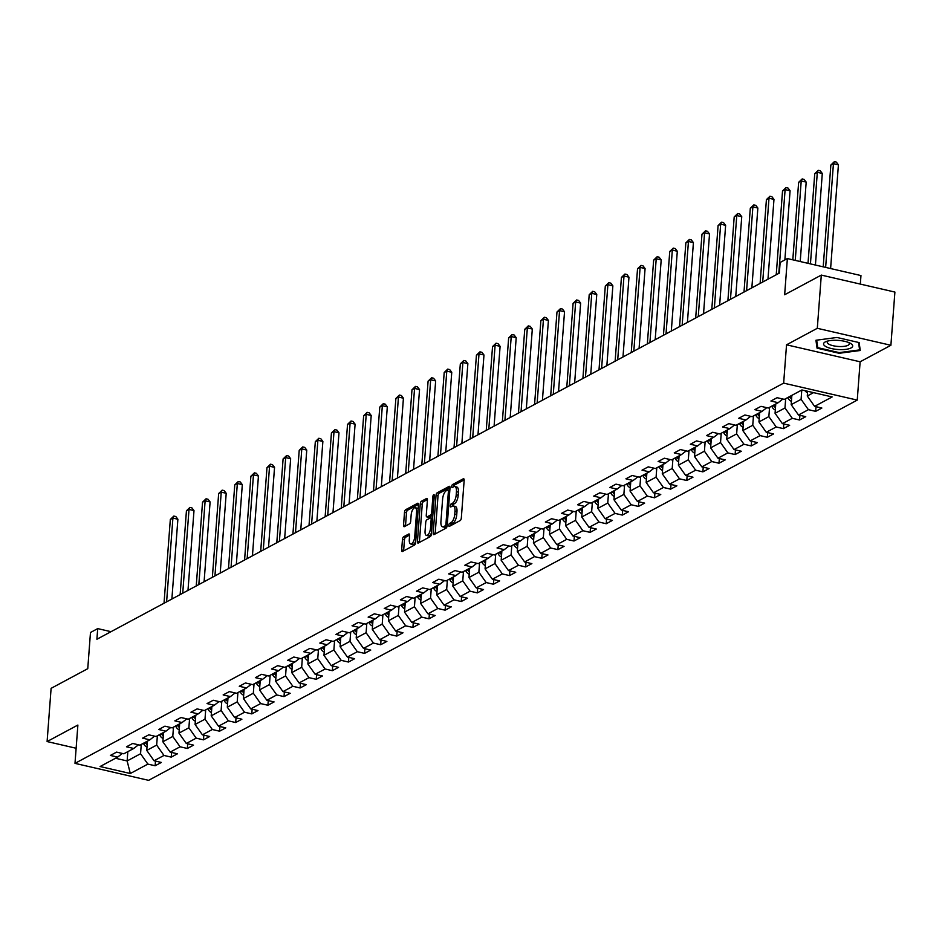<?xml version="1.0" encoding="UTF-8"?>
<svg xmlns="http://www.w3.org/2000/svg" width="942" height="942" viewBox="0 0 942 942"><rect width="100%" height="100%" fill="white"/><g stroke="black" fill="none" stroke-linecap="round" stroke-linejoin="round"><path stroke-width="1.41" d="M448.781 525.271A1.543 0.648 -77 0 0 449.146 526.39A1.543 0.648 -77 0 0 449.381 526.354L460.155 520.573A2.202 0.918 -77 0 0 461.333 517.935L464.159 480.338A2.202 0.918 -77 0 0 463.641 478.724A2.202 0.918 -77 0 0 463.299 478.783L452.525 484.565A1.543 0.648 -77 0 0 451.713 486.413A1.543 0.648 -77 0 0 452.066 487.532A1.543 0.648 -77 0 0 452.313 487.497L453.703 486.743A7.053 2.944 -77 0 1 454.786 486.555A7.053 2.944 -77 0 1 456.446 491.689L456.211 494.821A7.053 2.944 -77 0 1 452.466 503.252L451.065 503.994A1.543 0.648 -77 0 0 450.252 505.842A1.543 0.648 -77 0 0 450.606 506.961A1.543 0.648 -77 0 0 450.841 506.926L452.242 506.172A7.053 2.944 -77 0 1 453.326 505.984A7.053 2.944 -77 0 1 454.986 511.117L454.75 514.25A7.053 2.944 -77 0 1 450.994 522.68L449.605 523.422A1.543 0.648 -77 0 0 448.781 525.271M403.635 536.763A2.202 0.918 -77 0 0 402.469 539.401L401.669 549.951A2.202 0.918 -77 0 0 402.187 551.553A2.202 0.918 -77 0 0 402.528 551.494L414.492 545.077A2.202 0.918 -77 0 0 415.657 542.439L418.483 504.841A2.202 0.918 -77 0 0 417.965 503.228A2.202 0.918 -77 0 0 417.636 503.287L405.672 509.704A2.202 0.918 -77 0 0 404.495 512.342L403.541 525.083A2.202 0.918 -77 0 0 404.059 526.696A2.202 0.918 -77 0 0 404.401 526.637L409.511 523.882A2.202 0.918 -77 0 0 410.688 521.256L411.159 514.933A5.899 2.461 -77 0 1 415.198 507.726A5.899 2.461 -77 0 1 416.588 512.024L414.727 536.775A5.899 2.461 -77 0 1 410.688 543.981A5.899 2.461 -77 0 1 409.299 539.695L409.617 535.562A2.202 0.918 -77 0 0 409.099 533.961A2.202 0.918 -77 0 0 408.757 534.02L403.635 536.763L405.625 537.223A2.202 0.918 -77 0 0 404.448 539.86L403.659 550.411A2.202 0.918 -77 0 0 403.647 550.893M817.303 328.299L786.535 344.807L860.128 361.787L890.897 345.278L817.303 328.299L821.306 275.088L784.651 294.752L787.371 258.567L780.141 262.453L779.34 273.098L96.908 639.253L97.709 628.608L90.479 632.494L87.759 668.679L51.103 688.343L47.1 741.554L76.125 748.254M786.535 344.807L783.65 383.123L74.995 763.361L77.88 725.046L47.1 741.554M433.202 533.031A2.202 0.918 -77 0 0 433.72 534.644A2.202 0.918 -77 0 0 434.05 534.573L446.013 528.156A2.202 0.918 -77 0 0 447.191 525.53L450.017 487.921A2.202 0.918 -77 0 0 449.499 486.319A2.202 0.918 -77 0 0 449.157 486.378L437.194 492.796A2.202 0.918 -77 0 0 436.028 495.421L433.202 533.031L435.18 533.49A2.202 0.918 -77 0 0 435.18 533.973M430.247 536.622L418.295 543.039A2.202 0.918 -77 0 1 417.954 543.098A2.202 0.918 -77 0 1 417.436 541.497L420.262 503.888A2.202 0.918 -77 0 1 421.427 501.25L426.549 498.506A2.202 0.918 -77 0 1 426.891 498.448A2.202 0.918 -77 0 1 427.409 500.049L426.267 515.298A2.202 0.918 -77 0 0 426.785 516.911A2.202 0.918 -77 0 0 427.115 516.852L430.518 515.027A2.202 0.918 -77 0 0 431.683 512.389L432.884 496.516A1.543 0.648 -77 0 1 433.932 494.632A1.543 0.648 -77 0 1 434.297 495.751L431.424 533.984A2.202 0.918 -77 0 1 430.247 536.622M821.306 275.088L894.9 292.067L890.897 345.278M783.65 383.123L857.244 400.103L148.589 780.341L74.995 763.361M155.477 761.089L155.136 765.764L161.329 762.443L154.064 760.759L163.979 755.449L171.244 757.121L177.437 753.8L170.172 752.116L180.087 746.794L187.352 748.478L193.546 745.146L186.292 743.473L196.207 738.151L203.46 739.835L209.654 736.503L202.4 734.831L212.315 729.508L219.568 731.192L225.774 727.86L218.509 726.188L228.423 720.865L235.688 722.538L241.882 719.217L234.617 717.545L244.531 712.223L251.797 713.895L257.99 710.574L250.725 708.902L260.64 703.58L267.905 705.252L274.098 701.931L266.845 700.259L276.76 694.937L284.013 696.609L290.207 693.288L282.953 691.605L292.868 686.294L300.121 687.966L306.327 684.646L299.061 682.962L308.976 677.651L316.241 679.323L322.435 675.991L315.17 674.319L325.084 668.997L332.349 670.68L338.543 667.348L331.278 665.676L341.192 660.354L348.458 662.038L354.651 658.705L347.398 657.033L357.312 651.711L364.566 653.383L370.759 650.062L363.506 648.39L373.421 643.068L380.674 644.74L386.879 641.42L379.614 639.748L389.529 634.425L396.794 636.097L402.988 632.777L395.722 631.105L405.637 625.782L412.902 627.454L419.096 624.134L411.831 622.45L421.745 617.14L429.01 618.812L435.204 615.491L427.951 613.807L437.865 608.497L445.119 610.169L451.312 606.848L444.059 605.164L453.973 599.842L461.227 601.526L467.432 598.194L460.167 596.522L470.082 591.199L477.347 592.883L483.54 589.551L476.275 587.879L486.19 582.556L493.455 584.24L499.649 580.908L492.383 579.236L502.298 573.913L509.563 575.586L515.757 572.265L508.503 570.593L518.418 565.271L525.671 566.943L531.865 563.622L524.612 561.95L534.526 556.628L541.78 558.3L547.985 554.979L540.72 553.307L550.634 547.985L557.899 549.657L564.093 546.336L556.828 544.653L566.743 539.342L574.008 541.014L580.201 537.694L572.936 536.01L582.851 530.699L590.116 532.371L596.31 529.039L589.056 527.367L598.971 522.045L606.224 523.728L612.418 520.396L605.164 518.724L615.079 513.402L622.332 515.086L628.538 511.753L621.273 510.081L631.187 504.759L638.452 506.431L644.646 503.11L637.381 501.438L647.295 496.116L654.56 497.788L660.754 494.468L653.489 492.796L663.404 487.473L670.669 489.145L676.862 485.825L669.609 484.153L679.523 478.83L686.777 480.502L692.971 477.182L685.717 475.498L695.632 470.188L702.885 471.86L709.091 468.539L701.825 466.855L711.74 461.545L718.993 463.217L725.199 459.896L717.934 458.212L727.848 452.89L735.113 454.574L741.307 451.242L734.042 449.57L743.956 444.247L751.221 445.931L757.415 442.599L750.162 440.927L760.076 435.604L767.33 437.288L773.523 433.956L766.27 432.284L776.184 426.962L783.438 428.634L789.643 425.313L782.378 423.641L792.293 418.319L799.546 419.991L805.751 416.67L798.486 414.998L808.401 409.676L815.666 411.348L821.86 408.027L814.594 406.355L832.151 396.935L801.925 389.953L784.368 399.373L777.103 397.701L770.909 401.021L778.174 402.693L782.884 399.031M155.136 765.764L147.87 764.092L130.314 773.512L100.088 766.529L117.644 757.109L110.379 755.437L116.573 752.116L123.838 753.788L133.752 748.466L126.487 746.794L132.681 743.462L139.946 745.146L149.86 739.823L142.595 738.151L148.801 734.819L156.054 736.503L165.969 731.18L158.715 729.508L164.909 726.176L172.162 727.86L182.077 722.538L174.823 720.854L181.017 717.533L188.282 719.205L198.197 713.895L190.932 712.211L197.125 708.89L204.39 710.562L214.305 705.252L207.04 703.568L213.233 700.247L220.499 701.92L230.413 696.597L223.148 694.925L229.353 691.605L236.607 693.277L246.521 687.954L239.268 686.282L245.462 682.962L252.715 684.634L262.63 679.312L255.376 677.639L261.57 674.319L268.835 675.991L278.75 670.669L271.484 668.997L277.678 665.664L284.943 667.348L294.858 662.026L287.593 660.354L293.786 657.021L301.051 658.705L310.966 653.383L303.701 651.711L309.906 648.379L317.16 650.051L327.074 644.74L319.821 643.056L326.014 639.736L333.268 641.408L343.182 636.097L335.929 634.413L342.123 631.093L349.388 632.765L359.302 627.443L352.037 625.771L358.231 622.45L365.496 624.122L375.411 618.8L368.145 617.128L374.339 613.807L381.604 615.479L391.519 610.157L384.254 608.485L390.459 605.164L397.712 606.836L407.627 601.514L400.374 599.842L406.567 596.51L413.821 598.194L423.735 592.871L416.482 591.199L422.675 587.867L429.941 589.551L439.843 584.228L432.59 582.556L438.784 579.224L446.049 580.908L455.963 575.586L448.698 573.902L454.892 570.581L462.157 572.253L472.072 566.943L464.806 565.259L471.012 561.938L478.265 563.61L488.18 558.3L480.926 556.616L487.12 553.295L494.373 554.968L504.288 549.645L497.035 547.973L503.228 544.653L510.493 546.325L520.396 541.002L513.143 539.33L519.336 536.01L526.602 537.682L536.516 532.36L529.251 530.687L535.445 527.367L542.71 529.039L552.624 523.717L545.359 522.045L551.565 518.712L558.818 520.396L568.732 515.074L561.479 513.402L567.673 510.069L574.926 511.753L584.841 506.431L577.587 504.759L583.781 501.427L591.034 503.099L600.949 497.788L593.696 496.104L599.889 492.784L607.154 494.456L617.069 489.145L609.804 487.461L615.997 484.141L623.263 485.813L633.177 480.491L625.912 478.819L632.117 475.498L639.371 477.17L649.285 471.848L642.032 470.176L648.226 466.855L655.479 468.527L665.393 463.205L658.14 461.533L664.334 458.212L671.587 459.884L681.502 454.562L674.248 452.89L680.442 449.57L687.707 451.242L697.622 445.919L690.356 444.247L696.55 440.915L703.815 442.599L713.73 437.276L706.465 435.604L712.67 432.272L719.923 433.956L729.838 428.634L722.573 426.962L728.778 423.629L736.032 425.301L745.946 419.991L738.693 418.307L744.887 414.986L752.14 416.658L762.054 411.348L754.801 409.664L760.995 406.343L768.26 408.016L778.174 402.693M157.361 735.796L156.666 745.098L146.752 750.409L147.447 741.118M146.752 750.409L154.064 760.759M156.666 745.098L163.979 755.449M133.752 748.466L138.462 744.804M173.481 727.153L172.775 736.456L162.86 741.766L163.567 732.476M162.86 741.766L170.172 752.116M172.775 736.456L180.087 746.794M149.86 739.823L154.582 736.161M189.589 718.511L188.883 727.801L178.968 733.123L179.675 723.833M178.968 733.123L186.292 743.473M188.883 727.801L196.207 738.151M165.969 731.18L170.69 727.518M205.697 709.868L205.003 719.158L195.088 724.48L195.783 715.178M195.088 724.48L202.4 734.831M205.003 719.158L212.315 729.508M182.077 722.538L186.799 718.864M221.806 701.225L221.111 710.515L211.196 715.838L211.891 706.535M211.196 715.838L218.509 726.188M221.111 710.515L228.423 720.865M198.197 713.895L202.907 710.221M237.914 692.57L237.219 701.872L227.305 707.195L227.999 697.892M227.305 707.195L234.617 717.545M237.219 701.872L244.531 712.223M214.305 705.252L219.015 701.578M254.034 683.927L253.327 693.23L243.413 698.552L244.119 689.25M243.413 698.552L250.725 708.902M253.327 693.23L260.64 703.58M230.413 696.597L235.135 692.935M270.142 675.284L269.436 684.587L259.521 689.909L260.228 680.607M259.521 689.909L266.845 700.259M269.436 684.587L276.76 694.937M246.521 687.954L251.243 684.292M286.25 666.642L285.556 675.944L275.641 681.254L276.336 671.964M275.641 681.254L282.953 691.605M285.556 675.944L292.868 686.294M262.63 679.312L267.351 675.649M302.358 657.999L301.664 667.301L291.749 672.612L292.444 663.321M291.749 672.612L299.061 682.962M301.664 667.301L308.976 677.651M278.75 670.669L283.46 667.007M318.467 649.356L317.772 658.646L307.857 663.969L308.552 654.678M307.857 663.969L315.17 674.319M317.772 658.646L325.084 668.997M294.858 662.026L299.568 658.364M334.575 640.713L333.88 650.004L323.966 655.326L324.672 646.024M323.966 655.326L331.278 665.676M333.88 650.004L341.192 660.354M310.966 653.383L315.688 649.721M350.695 632.07L349.988 641.361L340.074 646.683L340.78 637.381M340.074 646.683L347.398 657.033M349.988 641.361L357.312 651.711M327.074 644.74L331.796 641.066M366.803 623.416L366.108 632.718L356.194 638.04L356.888 628.738M356.194 638.04L363.506 648.39M366.108 632.718L373.421 643.068M343.182 636.097L347.904 632.423M382.911 614.773L382.216 624.075L372.302 629.397L372.997 620.095M372.302 629.397L379.614 639.748M382.216 624.075L389.529 634.425M359.302 627.443L364.012 623.781M399.019 606.13L398.325 615.432L388.41 620.754L389.105 611.452M388.41 620.754L395.722 631.105M398.325 615.432L405.637 625.782M375.411 618.8L380.121 615.138M415.128 597.487L414.433 606.789L404.518 612.112L405.225 602.809M404.518 612.112L411.831 622.45M414.433 606.789L421.745 617.14M391.519 610.157L396.241 606.495M431.248 588.844L430.541 598.146L420.627 603.457L421.333 594.167M420.627 603.457L427.951 613.807M430.541 598.146L437.865 608.497M407.627 601.514L412.349 597.852M447.356 580.201L446.661 589.504L436.747 594.814L437.441 585.524M436.747 594.814L444.059 605.164M446.661 589.504L453.973 599.842M423.735 592.871L428.457 589.209M463.464 571.558L462.769 580.849L452.855 586.171L453.549 576.881M452.855 586.171L460.167 596.522M462.769 580.849L470.082 591.199M439.843 584.228L444.565 580.566M479.572 562.916L478.877 572.206L468.963 577.528L469.658 568.226M468.963 577.528L476.275 587.879M478.877 572.206L486.19 582.556M455.963 575.586L460.673 571.912M495.68 554.273L494.986 563.563L485.071 568.886L485.778 559.583M485.071 568.886L492.383 579.236M494.986 563.563L502.298 573.913M472.072 566.943L476.793 563.269M511.8 545.618L511.094 554.92L501.179 560.243L501.886 550.94M501.179 560.243L508.503 570.593M511.094 554.92L518.418 565.271M488.18 558.3L492.901 554.626M527.909 536.975L527.202 546.278L517.299 551.6L517.994 542.298M517.299 551.6L524.612 561.95M527.202 546.278L534.526 556.628M504.288 549.645L509.01 545.983M544.017 528.332L543.322 537.635L533.408 542.957L534.102 533.655M533.408 542.957L540.72 553.307M543.322 537.635L550.634 547.985M520.396 541.002L525.118 537.34M560.125 519.69L559.43 528.992L549.516 534.302L550.21 525.012M549.516 534.302L556.828 544.653M559.43 528.992L566.743 539.342M536.516 532.36L541.226 528.697M576.233 511.047L575.538 520.349L565.624 525.66L566.319 516.369M565.624 525.66L572.936 536.01M575.538 520.349L582.851 530.699M552.624 523.717L557.346 520.055M592.353 502.404L591.647 511.694L581.732 517.017L582.439 507.726M581.732 517.017L589.056 527.367M591.647 511.694L598.971 522.045M568.732 515.074L573.454 511.412M608.461 493.761L607.755 503.052L597.852 508.374L598.547 499.072M597.852 508.374L605.164 518.724M607.755 503.052L615.079 513.402M584.841 506.431L589.562 502.769M624.57 485.118L623.875 494.409L613.96 499.731L614.655 490.429M613.96 499.731L621.273 510.081M623.875 494.409L631.187 504.759M600.949 497.788L605.671 494.114M640.678 476.464L639.983 485.766L630.068 491.088L630.763 481.786M630.068 491.088L637.381 501.438M639.983 485.766L647.295 496.116M617.069 489.145L621.779 485.471M656.786 467.821L656.091 477.123L646.177 482.445L646.871 473.143M646.177 482.445L653.489 492.796M656.091 477.123L663.404 487.473M633.177 480.491L637.899 476.829M672.906 459.178L672.199 468.48L662.285 473.802L662.991 464.5M662.285 473.802L669.609 484.153M672.199 468.48L679.523 478.83M649.285 471.848L654.007 468.186M689.014 450.535L688.308 459.837L678.393 465.16L679.1 455.857M678.393 465.16L685.717 475.498M688.308 459.837L695.632 470.188M665.393 463.205L670.115 459.543M705.122 441.892L704.428 451.194L694.513 456.505L695.208 447.214M694.513 456.505L701.825 466.855M704.428 451.194L711.74 461.545M681.502 454.562L686.223 450.9M721.231 433.249L720.536 442.552L710.621 447.862L711.316 438.572M710.621 447.862L717.934 458.212M720.536 442.552L727.848 452.89M697.622 445.919L702.332 442.257M737.339 424.607L736.644 433.897L726.729 439.219L727.424 429.929M726.729 439.219L734.042 449.57M736.644 433.897L743.956 444.247M713.73 437.276L718.452 433.614M753.459 415.964L752.752 425.254L742.838 430.576L743.544 421.274M742.838 430.576L750.162 440.927M752.752 425.254L760.076 435.604M729.838 428.634L734.56 424.96M769.567 407.321L768.86 416.611L758.946 421.934L759.652 412.631M758.946 421.934L766.27 432.284M768.86 416.611L776.184 426.962M745.946 419.991L750.668 416.317M785.675 398.666L784.98 407.968L775.066 413.291L775.761 403.988M775.066 413.291L782.378 423.641M784.98 407.968L792.293 418.319M762.054 411.348L766.776 407.674M801.783 390.023L801.089 399.326L791.174 404.648L791.869 395.346M791.174 404.648L798.486 414.998M801.089 399.326L808.401 409.676M813.547 392.637L807.282 396.005L807.635 391.271M807.282 396.005L814.594 406.355M860.317 284.084L860.964 275.559L787.371 258.567M860.128 361.787L857.244 400.103M111.026 631.682L97.709 628.608M127.829 751.645L127.135 760.948L140.558 753.741L141.253 744.439M115.501 758.263L127.135 760.948L130.314 773.512M140.558 753.741L147.87 764.092M117.644 757.109L122.354 753.447M816.019 406.673L815.666 411.348M799.899 415.316L799.546 419.991M783.791 423.971L783.438 428.634M767.683 432.613L767.33 437.288M751.575 441.256L751.221 445.931M735.466 449.899L735.113 454.574M719.347 458.542L718.993 463.217M703.238 467.185L702.885 471.86M687.13 475.828L686.777 480.502M671.022 484.471L670.669 489.145M654.914 493.113L654.56 497.788M638.794 501.768L638.452 506.431M622.686 510.411L622.332 515.086M606.577 519.054L606.224 523.728M590.469 527.697L590.116 532.371M574.361 536.339L574.008 541.014M558.241 544.982L557.899 549.657M542.133 553.625L541.78 558.3M526.025 562.268L525.671 566.943M509.916 570.923L509.563 575.586M493.808 579.565L493.455 584.24M477.688 588.208L477.347 592.883M461.58 596.851L461.227 601.526M445.472 605.494L445.119 610.169M429.364 614.137L429.01 618.812M413.255 622.78L412.902 627.454M397.135 631.423L396.794 636.097M381.027 640.065L380.674 644.74M364.919 648.72L364.566 653.383M348.811 657.363L348.458 662.038M332.703 666.006L332.349 670.68M316.583 674.649L316.241 679.323M300.474 683.291L300.121 687.966M284.366 691.934L284.013 696.609M268.258 700.577L267.905 705.252M252.15 709.22L251.797 713.895M236.03 717.875L235.688 722.538M219.922 726.518L219.568 731.192M203.813 735.16L203.46 739.835M187.705 743.803L187.352 748.478M171.597 752.446L171.244 757.121M815.937 340.262L817.044 348.163L839.216 353.285L860.258 350.495L859.139 342.582L836.979 337.472L815.937 340.262M839.263 352.602L839.216 353.285M817.315 344.654L817.044 348.163M450.782 525.601A1.543 0.648 -77 0 1 451.595 523.882L452.984 523.14A7.053 2.944 -77 0 0 456.74 514.709L454.75 514.25M453.326 505.984L455.316 506.443A7.053 2.944 -77 0 1 456.976 511.577L456.74 514.709M454.786 486.555L456.776 487.014A7.053 2.944 -77 0 1 458.436 492.148L458.201 495.28A7.053 2.944 -77 0 1 454.444 503.711L453.055 504.453A1.543 0.648 -77 0 0 452.242 506.172M464.159 479.855L454.515 485.024A1.543 0.648 -77 0 0 453.714 486.743M450.017 487.438L439.184 493.255A2.202 0.918 -77 0 0 438.018 495.881L435.18 533.49M445.119 525.836A1.543 0.648 -77 0 0 445.943 523.987L448.427 490.982A1.543 0.648 -77 0 0 448.062 489.852A1.543 0.648 -77 0 0 447.827 489.899L446.355 490.688A7.053 2.944 -77 0 0 442.61 499.119L440.915 521.68A7.053 2.944 -77 0 0 442.563 526.813A7.053 2.944 -77 0 0 443.647 526.625L445.119 525.836L447.073 526.284M449.829 490.346A1.543 0.648 -77 0 0 449.817 490.358L448.251 489.993M442.563 526.813L444.553 527.273A7.053 2.944 -77 0 0 445.637 527.084L443.647 526.625M447.061 526.319L445.637 527.084M427.421 499.566L423.417 501.709A2.202 0.918 -77 0 0 422.252 504.347L419.425 541.956A2.202 0.918 -77 0 0 419.414 542.439M428.492 517.158A2.202 0.918 -77 0 0 428.763 517.37A2.202 0.918 -77 0 0 429.105 517.311L432.508 515.486A2.202 0.918 -77 0 0 432.837 515.203M425.066 531.123A5.899 2.461 -77 0 0 426.455 535.421A5.899 2.461 -77 0 0 430.494 528.215L431.153 519.501A2.202 0.918 -77 0 0 430.635 517.888A2.202 0.918 -77 0 0 430.294 517.947L426.903 519.772A2.202 0.918 -77 0 0 425.725 522.41L425.066 531.123M426.455 535.421L428.445 535.88A5.899 2.461 -77 0 0 431.518 532.772M430.635 517.888L432.602 518.347A2.202 0.918 -77 0 0 432.284 518.406M409.617 535.08L405.625 537.223M410.688 543.981L412.678 544.441A5.899 2.461 -77 0 0 415.74 541.332M418.166 509.127A5.899 2.461 -77 0 0 417.188 508.185L415.198 507.726M418.495 504.359L407.662 510.164A2.202 0.918 -77 0 0 406.485 512.801L405.531 525.542A2.202 0.918 -77 0 0 405.519 526.025M807.529 392.708A5.958 5.075 -118.2 0 1 804.951 390.647M830.608 268.552L838.415 164.815L833.434 163.672L830.856 165.05L823.202 266.845M825.639 267.398L833.434 163.672L834.365 161.659L836.355 162.118L838.415 164.815M830.856 165.05L834.365 161.659M825.851 346.574A14.601 4.557 -175.7 0 0 845.963 349.341A14.601 4.557 -175.7 0 0 850.402 343.324A14.601 4.557 -175.7 0 0 850.296 343.265A14.601 4.557 -175.7 0 0 826.346 341.463A14.601 4.557 -175.7 0 0 825.851 346.574M828.171 340.945A11.057 3.45 -175.7 0 0 827.253 342.182A11.057 3.45 -175.7 0 0 828.984 344.242A11.057 3.45 -175.7 0 0 841.241 346.55A11.057 3.45 -175.7 0 0 849.295 343.842A11.057 3.45 -175.7 0 0 848.577 342.476M858.551 342.452L859.599 349.906L839.204 352.614L817.738 347.657L816.679 340.168M859.799 347.257L859.599 349.906M791.421 401.351A5.958 5.075 -118.2 0 1 788.101 398.077L787.842 397.512M815.419 265.043L822.295 173.458L817.326 172.315L814.748 173.693L808.012 263.336M791.739 397.147A5.958 5.075 -118.2 0 1 791.304 396.37L791.033 395.793M789.796 396.464L790.067 397.029A5.958 5.075 61.8 0 0 791.586 399.125M810.438 263.901L817.326 172.315L818.257 170.302L820.246 170.761L822.295 173.458M814.748 173.693L818.257 170.302M775.313 409.994A5.958 5.075 -118.2 0 1 771.993 406.732L771.722 406.155M800.217 261.535L806.187 182.1L801.218 180.958L798.639 182.336L792.811 259.827M775.631 405.79A5.958 5.075 -118.2 0 1 775.195 405.013L774.925 404.436M773.688 405.107L773.959 405.672A5.958 5.075 61.8 0 0 775.478 407.768M795.248 260.392L801.218 180.958L802.148 178.945L804.127 179.404L806.187 182.1M798.639 182.336L802.148 178.945M759.205 418.637A5.958 5.075 -118.2 0 1 755.884 415.375L755.614 414.798M784.874 259.91L790.079 190.743L785.11 189.601L782.531 190.99L776.232 274.758M759.511 414.433A5.958 5.075 -118.2 0 1 759.087 413.656L758.816 413.079M757.58 413.75L757.851 414.315A5.958 5.075 61.8 0 0 759.37 416.411M778.81 273.38L785.11 189.601L786.028 187.588L788.018 188.047L790.079 190.743M782.531 190.99L786.028 187.588M743.085 427.279A5.958 5.075 -118.2 0 1 739.776 424.018L739.505 423.441M767.966 279.197L773.971 199.386L769.002 198.244L766.411 199.633L760.112 283.401M743.403 423.076A5.958 5.075 -118.2 0 1 742.979 422.299L742.708 421.722M741.472 422.393L741.731 422.958A5.958 5.075 61.8 0 0 743.262 425.054M762.702 282.023L769.002 198.244L769.92 196.242L771.91 196.701L773.971 199.386M766.411 199.633L769.92 196.242M726.977 435.934A5.958 5.075 -118.2 0 1 723.668 432.661L723.397 432.084M751.857 287.84L757.863 208.041L752.882 206.887L750.303 208.276L744.003 292.055M727.295 431.719A5.958 5.075 -118.2 0 1 726.871 430.941L726.6 430.376M725.352 431.036L725.623 431.601A5.958 5.075 61.8 0 0 727.142 433.697M746.582 290.666L752.882 206.887L753.812 204.885L755.802 205.344L757.863 208.041M750.303 208.276L753.812 204.885M710.869 444.577A5.958 5.075 -118.2 0 1 707.548 441.303L707.289 440.738M735.749 296.483L741.743 216.684L736.774 215.53L734.195 216.919L727.895 300.698M711.186 440.361A5.958 5.075 -118.2 0 1 710.751 439.584L710.48 439.019M709.244 439.678L709.514 440.255A5.958 5.075 61.8 0 0 711.033 442.34M730.474 299.309L736.774 215.53L737.704 213.528L739.694 213.987L741.743 216.684M734.195 216.919L737.704 213.528M694.76 453.22A5.958 5.075 -118.2 0 1 691.44 449.946L691.169 449.381M719.641 305.126L725.634 225.326L720.665 224.172L718.087 225.562L711.787 309.341M695.078 449.004A5.958 5.075 -118.2 0 1 694.643 448.227L694.372 447.662M693.135 448.321L693.406 448.898A5.958 5.075 61.8 0 0 694.925 450.983M714.366 307.952L720.665 224.172L721.596 222.171L723.574 222.63L725.634 225.326M718.087 225.562L721.596 222.171M678.652 461.863A5.958 5.075 -118.2 0 1 675.332 458.589L675.061 458.024M703.533 313.768L709.526 233.969L704.557 232.827L701.978 234.205L695.679 317.984M678.958 457.647A5.958 5.075 -118.2 0 1 678.534 456.87L678.264 456.305M677.027 456.964L677.298 457.541A5.958 5.075 61.8 0 0 678.817 459.637M698.258 316.594L704.557 232.827L705.476 230.814L707.466 231.273L709.526 233.969M701.978 234.205L705.476 230.814M662.532 470.505A5.958 5.075 -118.2 0 1 659.223 467.232L658.953 466.667M687.413 322.411L693.418 242.612L688.449 241.47L685.858 242.848L679.559 326.627M662.85 466.302A5.958 5.075 -118.2 0 1 662.426 465.513L662.155 464.948M660.919 465.607L661.178 466.184A5.958 5.075 61.8 0 0 662.709 468.28M682.149 325.237L688.449 241.47L689.367 239.456L691.357 239.916L693.418 242.612M685.858 242.848L689.367 239.456M646.424 479.148A5.958 5.075 -118.2 0 1 643.115 475.875L642.844 475.31M671.305 331.054L677.31 251.255L672.329 250.113L669.75 251.49L663.451 335.27M646.742 474.945A5.958 5.075 -118.2 0 1 646.318 474.167L646.047 473.59M644.799 474.262L645.07 474.827A5.958 5.075 61.8 0 0 646.589 476.923M666.029 333.892L672.329 250.113L673.259 248.099L675.249 248.558L677.31 251.255M669.75 251.49L673.259 248.099M630.316 487.791A5.958 5.075 -118.2 0 1 626.995 484.529L626.736 483.952M655.196 339.697L661.19 259.898L656.221 258.756L653.642 260.145L647.342 343.912M630.634 483.587A5.958 5.075 -118.2 0 1 630.198 482.81L629.927 482.233M628.691 482.905L628.962 483.47A5.958 5.075 61.8 0 0 630.481 485.566M649.921 342.535L656.221 258.756L657.151 256.742L659.141 257.201L661.19 259.898M653.642 260.145L657.151 256.742M614.208 496.434A5.958 5.075 -118.2 0 1 610.887 493.172L610.616 492.595M639.088 348.352L645.082 268.541L640.113 267.398L637.534 268.788L631.234 352.555M614.525 492.23A5.958 5.075 -118.2 0 1 614.09 491.453L613.819 490.876M612.583 491.547L612.853 492.113A5.958 5.075 61.8 0 0 614.372 494.209M633.813 351.178L640.113 267.398L641.043 265.397L643.021 265.856L645.082 268.541M637.534 268.788L641.043 265.397M598.099 505.077A5.958 5.075 -118.2 0 1 594.779 501.815L594.508 501.238M622.98 356.994L628.973 277.195L624.004 276.041L621.426 277.431L615.126 361.21M598.405 500.873A5.958 5.075 -118.2 0 1 597.982 500.096L597.711 499.519M596.474 500.19L596.745 500.755A5.958 5.075 61.8 0 0 598.264 502.851M617.705 359.82L624.004 276.041L624.923 274.04L626.913 274.499L628.973 277.195M621.426 277.431L624.923 274.04M581.979 513.731A5.958 5.075 -118.2 0 1 578.671 510.458L578.4 509.881M606.86 365.637L612.865 285.838L607.896 284.684L605.306 286.074L599.006 369.853M582.297 509.516A5.958 5.075 -118.2 0 1 581.873 508.739L581.603 508.174M580.366 508.833L580.625 509.41A5.958 5.075 61.8 0 0 582.156 511.494M601.597 368.463L607.896 284.684L608.815 282.682L610.805 283.142L612.865 285.838M605.306 286.074L608.815 282.682M565.871 522.374A5.958 5.075 -118.2 0 1 562.562 519.101L562.292 518.536M590.752 374.28L596.757 294.481L591.776 293.327L589.197 294.716L582.898 378.496M566.189 518.159A5.958 5.075 -118.2 0 1 565.765 517.382L565.494 516.817M564.246 517.476L564.517 518.053A5.958 5.075 61.8 0 0 566.036 520.137M585.477 377.106L591.776 293.327L592.706 291.325L594.696 291.785L596.757 294.481M589.197 294.716L592.706 291.325M549.763 531.017A5.958 5.075 -118.2 0 1 546.442 527.744L546.183 527.179M574.644 382.923L580.649 303.124L575.668 301.97L573.089 303.359L566.79 387.138M550.081 526.802A5.958 5.075 -118.2 0 1 549.645 526.025L549.386 525.459M548.138 526.119L548.409 526.696A5.958 5.075 61.8 0 0 549.928 528.78M569.368 385.749L575.668 301.97L576.598 299.968L578.588 300.427L580.649 303.124M573.089 303.359L576.598 299.968M533.655 539.66A5.958 5.075 -118.2 0 1 530.334 536.387L530.063 535.821M558.535 391.566L564.529 311.767L559.56 310.625L556.981 312.002L550.681 395.781M533.973 535.456A5.958 5.075 -118.2 0 1 533.537 534.667L533.266 534.102M532.03 534.762L532.301 535.339A5.958 5.075 61.8 0 0 533.82 537.435M553.26 394.392L559.56 310.625L560.49 308.611L562.48 309.07L564.529 311.767M556.981 312.002L560.49 308.611M517.547 548.303A5.958 5.075 -118.2 0 1 514.226 545.029L513.955 544.464M542.427 400.209L548.421 320.41L543.452 319.267L540.873 320.645L534.573 404.424M517.853 544.099A5.958 5.075 -118.2 0 1 517.429 543.322L517.158 542.745M515.922 543.416L516.192 543.981A5.958 5.075 61.8 0 0 517.711 546.077M537.152 403.035L543.452 319.267L544.37 317.254L546.36 317.713L548.421 320.41M540.873 320.645L544.37 317.254M501.427 556.946A5.958 5.075 -118.2 0 1 498.118 553.684L497.847 553.107M526.307 408.852L532.312 329.052L527.343 327.91L524.753 329.288L518.453 413.067M501.745 552.742A5.958 5.075 -118.2 0 1 501.321 551.965L501.05 551.388M499.813 552.059L500.084 552.624A5.958 5.075 61.8 0 0 501.603 554.72M521.044 411.689L527.343 327.91L528.262 325.897L530.252 326.356L532.312 329.052M524.753 329.288L528.262 325.897M485.318 565.589A5.958 5.075 -118.2 0 1 482.01 562.327L481.739 561.75M510.199 417.494L516.204 337.695L511.223 336.553L508.645 337.942L502.345 421.71M485.636 561.385A5.958 5.075 -118.2 0 1 485.212 560.608L484.942 560.031M483.693 560.702L483.964 561.267A5.958 5.075 61.8 0 0 485.483 563.363M504.924 420.332L511.223 336.553L512.154 334.54L514.144 334.999L516.204 337.695M508.645 337.942L512.154 334.54M469.21 574.231A5.958 5.075 -118.2 0 1 465.89 570.97L465.631 570.393M494.091 426.149L500.096 346.338L495.115 345.196L492.536 346.585L486.237 430.353M469.528 570.028A5.958 5.075 -118.2 0 1 469.092 569.251L468.833 568.674M467.585 569.345L467.856 569.91A5.958 5.075 61.8 0 0 469.375 572.006M488.816 428.975L495.115 345.196L496.045 343.194L498.035 343.653L500.096 346.338M492.536 346.585L496.045 343.194M453.102 582.886A5.958 5.075 -118.2 0 1 449.781 579.613L449.511 579.036M477.983 434.792L483.976 354.993L479.007 353.839L476.428 355.228L470.129 439.007M453.42 578.671A5.958 5.075 -118.2 0 1 452.984 577.893L452.713 577.328M451.477 577.988L451.748 578.553A5.958 5.075 61.8 0 0 453.267 580.649M472.707 437.618L479.007 353.839L479.937 351.837L481.927 352.296L483.976 354.993M476.428 355.228L479.937 351.837M436.994 591.529A5.958 5.075 -118.2 0 1 433.673 588.255L433.402 587.69M461.874 443.435L467.868 363.636L462.899 362.482L460.32 363.871L454.02 447.65M437.3 587.313A5.958 5.075 -118.2 0 1 436.876 586.536L436.605 585.971M435.369 586.63L435.64 587.207A5.958 5.075 61.8 0 0 437.159 589.292M456.599 446.261L462.899 362.482L463.817 360.48L465.807 360.939L467.868 363.636M460.32 363.871L463.817 360.48M420.874 600.172A5.958 5.075 -118.2 0 1 417.565 596.898L417.294 596.333M445.754 452.078L451.76 372.278L446.791 371.124L444.2 372.514L437.9 456.293M421.192 595.956A5.958 5.075 -118.2 0 1 420.768 595.179L420.497 594.614M419.261 595.273L419.531 595.85A5.958 5.075 61.8 0 0 421.05 597.934M440.491 454.904L446.791 371.124L447.709 369.123L449.699 369.582L451.76 372.278M444.2 372.514L447.709 369.123M404.766 608.815A5.958 5.075 -118.2 0 1 401.457 605.541L401.186 604.976M429.646 460.72L435.651 380.921L430.671 379.779L428.092 381.157L421.792 464.936M405.084 604.599A5.958 5.075 -118.2 0 1 404.66 603.822L404.389 603.257M403.141 603.916L403.412 604.493A5.958 5.075 61.8 0 0 404.93 606.589M424.371 463.546L430.671 379.779L431.601 377.766L433.591 378.225L435.651 380.921M428.092 381.157L431.601 377.766M388.657 617.457A5.958 5.075 -118.2 0 1 385.337 614.184L385.078 613.619M413.538 469.363L419.543 389.564L414.562 388.422L411.984 389.8L405.684 473.579M388.975 613.254A5.958 5.075 -118.2 0 1 388.54 612.465L388.281 611.9M387.032 612.559L387.303 613.136A5.958 5.075 61.8 0 0 388.822 615.232M408.263 472.189L414.562 388.422L415.493 386.408L417.483 386.868L419.543 389.564M411.984 389.8L415.493 386.408M372.549 626.1A5.958 5.075 -118.2 0 1 369.229 622.827L368.958 622.262M397.43 478.006L403.423 398.207L398.454 397.065L395.875 398.442L389.576 482.222M372.867 621.897A5.958 5.075 -118.2 0 1 372.431 621.119L372.161 620.543M370.924 621.214L371.195 621.779A5.958 5.075 61.8 0 0 372.714 623.875M392.155 480.844L398.454 397.065L399.384 395.051L401.374 395.51L403.423 398.207M395.875 398.442L399.384 395.051M356.441 634.743A5.958 5.075 -118.2 0 1 353.12 631.481L352.85 630.904M381.322 486.649L387.315 406.85L382.346 405.708L379.767 407.097L373.468 490.864M356.747 630.539A5.958 5.075 -118.2 0 1 356.323 629.762L356.052 629.185M354.816 629.857L355.087 630.422A5.958 5.075 61.8 0 0 356.606 632.518M376.046 489.487L382.346 405.708L383.264 403.694L385.254 404.153L387.315 406.85M379.767 407.097L383.264 403.694M340.321 643.386A5.958 5.075 -118.2 0 1 337.012 640.124L336.741 639.547M365.202 495.304L371.207 415.493L366.238 414.35L363.647 415.74L357.348 499.507M340.639 639.182A5.958 5.075 -118.2 0 1 340.215 638.405L339.944 637.828M338.708 638.499L338.979 639.065A5.958 5.075 61.8 0 0 340.498 641.161M359.938 498.13L366.238 414.35L367.156 412.349L369.146 412.796L371.207 415.493M363.647 415.74L367.156 412.349M324.213 652.029A5.958 5.075 -118.2 0 1 320.904 648.767L320.633 648.19M349.093 503.946L355.099 424.147L350.118 422.993L347.539 424.383L341.24 508.162M324.531 647.825A5.958 5.075 -118.2 0 1 324.107 647.048L323.836 646.471M322.6 647.142L322.859 647.707A5.958 5.075 61.8 0 0 324.378 649.803M343.818 506.772L350.118 422.993L351.048 420.992L353.038 421.451L355.099 424.147M347.539 424.383L351.048 420.992M308.105 660.683A5.958 5.075 -118.2 0 1 304.784 657.41L304.525 656.833M332.985 512.589L338.99 432.79L334.01 431.636L331.431 433.026L325.131 516.805M308.423 656.468A5.958 5.075 -118.2 0 1 307.987 655.691L307.728 655.126M306.48 655.785L306.751 656.362A5.958 5.075 61.8 0 0 308.269 658.446M327.71 515.415L334.01 431.636L334.94 429.634L336.93 430.094L338.99 432.79M331.431 433.026L334.94 429.634M291.996 669.326A5.958 5.075 -118.2 0 1 288.676 666.053L288.405 665.488M316.877 521.232L322.87 441.433L317.901 440.279L315.323 441.668L309.023 525.448M292.314 665.111A5.958 5.075 -118.2 0 1 291.879 664.334L291.608 663.769M290.371 664.428L290.642 665.005A5.958 5.075 61.8 0 0 292.161 667.089M311.602 524.058L317.901 440.279L318.832 438.277L320.822 438.737L322.87 441.433M315.323 441.668L318.832 438.277M275.888 677.969A5.958 5.075 -118.2 0 1 272.568 674.696L272.297 674.131M300.769 529.875L306.762 450.076L301.793 448.922L299.215 450.311L292.915 534.09M276.194 673.754A5.958 5.075 -118.2 0 1 275.77 672.977L275.5 672.411M274.263 673.071L274.534 673.648A5.958 5.075 61.8 0 0 276.053 675.732M295.494 532.701L301.793 448.922L302.712 446.92L304.702 447.379L306.762 450.076M299.215 450.311L302.712 446.92M259.768 686.612A5.958 5.075 -118.2 0 1 256.459 683.339L256.189 682.773M284.649 538.518L290.654 458.719L285.685 457.577L283.095 458.954L276.795 542.733M260.086 682.408A5.958 5.075 -118.2 0 1 259.662 681.619L259.391 681.054M258.155 681.714L258.426 682.291A5.958 5.075 61.8 0 0 259.945 684.387M279.385 541.344L285.685 457.577L286.603 455.563L288.593 456.022L290.654 458.719M283.095 458.954L286.603 455.563M243.66 695.255A5.958 5.075 -118.2 0 1 240.351 691.981L240.08 691.416M268.541 547.161L274.546 467.362L269.565 466.219L266.986 467.597L260.687 551.376M243.978 691.051A5.958 5.075 -118.2 0 1 243.554 690.274L243.283 689.697M242.047 690.368L242.306 690.933A5.958 5.075 61.8 0 0 243.825 693.029M263.277 549.987L269.565 466.219L270.495 464.206L272.485 464.665L274.546 467.362M266.986 467.597L270.495 464.206M227.552 703.898A5.958 5.075 -118.2 0 1 224.243 700.636L223.972 700.059M252.432 555.804L258.438 476.004L253.457 474.862L250.878 476.24L244.579 560.019M227.87 699.694A5.958 5.075 -118.2 0 1 227.434 698.917L227.175 698.34M225.927 699.011L226.198 699.576A5.958 5.075 61.8 0 0 227.717 701.672M247.157 558.641L253.457 474.862L254.387 472.849L256.377 473.308L258.438 476.004M250.878 476.24L254.387 472.849M211.444 712.541A5.958 5.075 -118.2 0 1 208.123 709.279L207.852 708.702M236.324 564.446L242.318 484.647L237.349 483.505L234.77 484.894L228.47 568.662M211.762 708.337A5.958 5.075 -118.2 0 1 211.326 707.56L211.055 706.983M209.819 707.654L210.09 708.219A5.958 5.075 61.8 0 0 211.609 710.315M231.049 567.284L237.349 483.505L238.279 481.492L240.269 481.951L242.318 484.647M234.77 484.894L238.279 481.492M195.335 721.183A5.958 5.075 -118.2 0 1 192.015 717.922L191.744 717.345M220.216 573.101L226.21 493.29L221.24 492.148L218.662 493.537L212.362 577.305M195.642 716.98A5.958 5.075 -118.2 0 1 195.218 716.203L194.947 715.626M193.711 716.297L193.981 716.862A5.958 5.075 61.8 0 0 195.5 718.958M214.941 575.927L221.24 492.148L222.159 490.146L224.149 490.605L226.21 493.29M218.662 493.537L222.159 490.146M179.215 729.838A5.958 5.075 -118.2 0 1 175.907 726.565L175.636 725.988M204.096 581.744L210.101 501.945L205.132 500.791L202.542 502.18L196.242 585.959M179.533 725.623A5.958 5.075 -118.2 0 1 179.11 724.845L178.839 724.28M177.602 724.94L177.873 725.505A5.958 5.075 61.8 0 0 179.392 727.601M198.833 584.57L205.132 500.791L206.051 498.789L208.041 499.248L210.101 501.945M202.542 502.18L206.051 498.789M163.107 738.481A5.958 5.075 -118.2 0 1 159.799 735.207L159.528 734.642M187.988 590.387L193.993 510.588L189.012 509.434L186.434 510.823L180.134 594.602M163.425 734.265A5.958 5.075 -118.2 0 1 163.001 733.488L162.73 732.923M161.494 733.582L161.753 734.159A5.958 5.075 61.8 0 0 163.272 736.244M182.724 593.213L189.012 509.434L189.943 507.432L191.933 507.891L193.993 510.588M186.434 510.823L189.943 507.432M146.999 747.124A5.958 5.075 -118.2 0 1 143.69 743.85L143.419 743.285M171.88 599.03L177.885 519.23L172.904 518.076L170.325 519.466L164.026 603.245M147.317 742.908A5.958 5.075 -118.2 0 1 146.881 742.131L146.622 741.566M145.374 742.225L145.645 742.802A5.958 5.075 61.8 0 0 147.164 744.887M166.604 601.856L172.904 518.076L173.834 516.075L175.824 516.534L177.885 519.23M170.325 519.466L173.834 516.075M452.984 523.14L450.994 522.68M456.976 511.577L454.986 511.117M453.055 504.453L451.065 503.994M454.444 503.711L452.466 503.252M458.201 495.28L456.211 494.821M458.436 492.148L456.446 491.689M454.515 485.024L452.525 484.565M463.911 478.936L463.299 478.783M451.595 523.882L449.605 523.422M438.018 495.881L436.028 495.421M439.184 493.255L437.194 492.796M449.77 486.519L449.157 486.378M447.273 524.305L445.943 523.987M449.758 491.288L448.427 490.982M419.425 541.956L417.436 541.497M422.252 504.347L420.262 503.888M423.417 501.709L421.427 501.25M427.173 498.648L426.549 498.506M429.105 517.311L427.115 516.852M432.508 515.486L430.518 515.027M433.026 512.695L431.683 512.389M434.215 496.823L432.884 496.516M431.836 528.533L430.494 528.215M432.484 519.807L431.153 519.501M409.37 534.161L408.757 534.02M416.058 537.093L414.727 536.775M417.93 512.33L416.588 512.024M405.531 525.542L403.541 525.083M406.485 512.801L404.495 512.342M407.662 510.164L405.672 509.704M418.248 503.428L417.636 503.287M403.659 550.411L401.669 549.951M404.448 539.86L402.469 539.401M788.101 398.077L790.067 397.029M771.993 406.732L773.959 405.672M755.884 415.375L757.851 414.315M739.776 424.018L741.731 422.958M723.668 432.661L725.623 431.601M707.548 441.303L709.514 440.255M691.44 449.946L693.406 448.898M675.332 458.589L677.298 457.541M659.223 467.232L661.178 466.184M643.115 475.875L645.07 474.827M626.995 484.529L628.962 483.47M610.887 493.172L612.853 492.113M594.779 501.815L596.745 500.755M578.671 510.458L580.625 509.41M562.562 519.101L564.517 518.053M546.442 527.744L548.409 526.696M530.334 536.387L532.301 535.339M514.226 545.029L516.192 543.981M498.118 553.684L500.084 552.624M482.01 562.327L483.964 561.267M465.89 570.97L467.856 569.91M449.781 579.613L451.748 578.553M433.673 588.255L435.64 587.207M417.565 596.898L419.531 595.85M401.457 605.541L403.412 604.493M385.337 614.184L387.303 613.136M369.229 622.827L371.195 621.779M353.12 631.481L355.087 630.422M337.012 640.124L338.979 639.065M320.904 648.767L322.859 647.707M304.784 657.41L306.751 656.362M288.676 666.053L290.642 665.005M272.568 674.696L274.534 673.648M256.459 683.339L258.426 682.291M240.351 691.981L242.306 690.933M224.243 700.636L226.198 699.576M208.123 709.279L210.09 708.219M192.015 717.922L193.981 716.862M175.907 726.565L177.873 725.505M159.799 735.207L161.753 734.159M143.69 743.85L145.645 742.802M449.84 490.264L448.062 489.852M428.763 517.37L426.785 516.911"/></g></svg>
